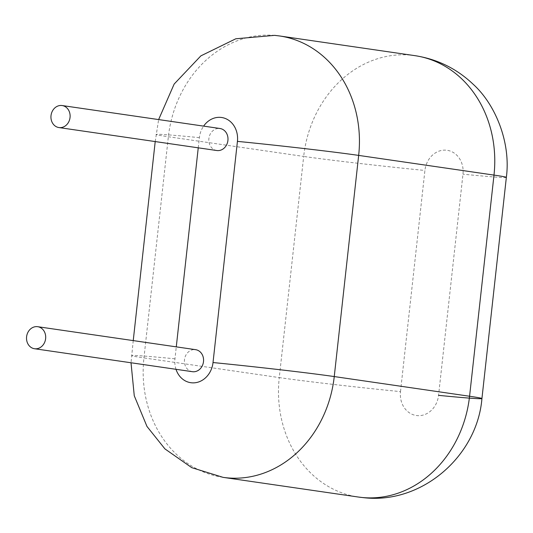 <?xml version="1.0" encoding="UTF-8"?>
<svg xmlns="http://www.w3.org/2000/svg" width="533" height="533" viewBox="0 0 533 533"><rect width="100%" height="100%" fill="white"/><g stroke="black" fill="none" stroke-linecap="round" stroke-linejoin="round"><path stroke-width="0.4" stroke-dasharray="2.67 2" d="M216.804 150.526A11.126 9.561 98.3 0 1 208.943 138.14A11.126 9.561 98.3 0 1 220.002 128.506M192.386 371.688A11.126 9.561 98.3 0 1 184.531 359.302A11.126 9.561 98.3 0 1 195.591 349.668M176.003 369.309A22.253 19.115 98.3 0 1 174.957 358.816L176.276 346.856M198.249 147.828L199.375 137.647A22.253 19.115 98.3 0 1 203.619 126.121M174.957 358.816A89.024 1.832 -173.7 0 0 131.578 355.604A89.024 1.832 -173.7 0 0 143.943 357.91L168.361 136.748A111.277 95.58 98.3 0 1 275.721 35.498A111.277 95.58 98.3 0 1 279.532 35.958M223.08 477.355A111.277 95.58 98.3 0 1 143.943 357.91L279.265 377.597A111.277 95.58 -81.7 0 0 358.403 497.042M199.375 137.647A89.024 1.832 -173.7 0 0 155.996 134.443A89.024 1.832 -173.7 0 0 168.361 136.748L303.683 156.436L279.265 377.597A89.024 1.832 -173.7 0 0 400.496 391.622A22.253 19.115 -81.7 0 0 417.086 415.6A22.253 19.115 -81.7 0 0 438.559 395.353L462.977 174.184A22.253 19.115 -81.7 0 0 446.387 150.206A22.253 19.115 -81.7 0 0 424.914 170.453L400.496 391.622M414.854 55.645A111.277 95.58 -81.7 0 0 411.043 55.179A111.277 95.58 -81.7 0 0 303.683 156.436A89.024 1.832 -173.7 0 0 424.914 170.453M506.35 177.396A89.024 1.832 6.3 0 1 462.977 174.184M133.237 340.6L131.018 362.766M155.21 141.571L158.634 119.579"/><path stroke-width="0.8" d="M59.303 127.607A11.126 9.561 98.3 0 1 58.923 127.56A11.126 9.561 98.3 0 1 51.068 115.175A11.126 9.561 98.3 0 1 62.128 105.541A11.126 9.561 98.3 0 1 70.016 117.706A11.126 9.561 98.3 0 1 59.303 127.607M62.128 105.541L220.002 128.506A11.126 9.561 98.3 0 1 227.891 140.672A11.126 9.561 98.3 0 1 217.184 150.572A11.126 9.561 98.3 0 1 216.804 150.526L58.923 127.56M37.71 326.702L195.591 349.668A11.126 9.561 98.3 0 1 203.473 361.834A11.126 9.561 98.3 0 1 192.766 371.734A11.126 9.561 98.3 0 1 192.386 371.688L34.505 348.729A11.126 9.561 98.3 0 1 26.65 336.336A11.126 9.561 98.3 0 1 37.71 326.702A11.126 9.561 98.3 0 1 45.598 338.868A11.126 9.561 98.3 0 1 34.885 348.775A11.126 9.561 98.3 0 1 34.505 348.729M203.619 126.121A22.253 19.115 98.3 0 1 220.842 117.4A22.253 19.115 98.3 0 1 237.432 141.378L213.02 362.547A22.253 19.115 98.3 0 1 191.547 382.794A22.253 19.115 98.3 0 1 176.003 369.309M176.276 346.856L198.249 147.828M213.02 362.547A89.024 1.832 6.3 0 1 334.251 376.565A111.277 95.58 98.3 0 1 226.885 477.821A111.277 95.58 98.3 0 1 223.08 477.355L191.767 467.661L164.924 448.893L146.968 426.433L134.263 395.759L131.018 362.766M237.432 141.378A89.024 1.832 6.3 0 1 358.662 155.403L334.251 376.565L469.573 396.252L493.991 175.091A111.277 95.58 -81.7 0 0 414.854 55.645L279.532 35.958A111.277 95.58 98.3 0 1 358.662 155.403L493.991 175.091A89.024 1.832 6.3 0 1 506.35 177.396L481.932 398.557A89.024 1.832 6.3 0 1 438.559 395.353M362.213 497.502A111.277 95.58 -81.7 0 0 469.573 396.252A89.024 1.832 6.3 0 1 481.932 398.557C477.262 456.001 421.816 504.678 363.293 497.635L358.403 497.042A111.277 95.58 -81.7 0 0 362.213 497.502M158.634 119.579L174.151 84.061L200.868 55.865L235.826 38.776L274.635 35.365L279.532 35.958M133.237 340.6L155.21 141.571M358.403 497.042L223.08 477.355M414.854 55.645C437.24 59.096 456.641 68.604 473.064 84.167C495.41 104.281 511.014 142.531 506.35 177.396"/></g></svg>
